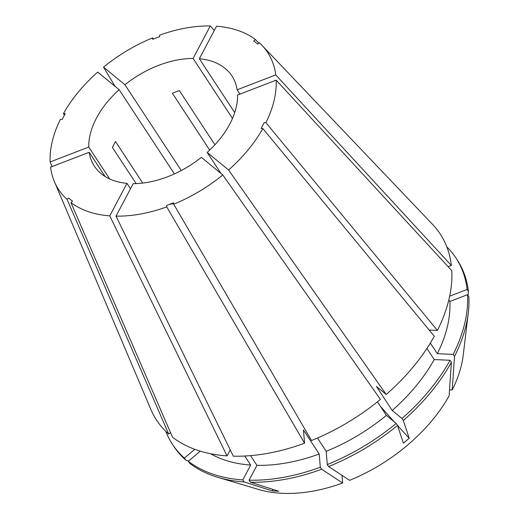 <?xml version="1.0" encoding="UTF-8"?>
<svg xmlns="http://www.w3.org/2000/svg" width="519" height="519" viewBox="0 0 519 519"><rect width="100%" height="100%" fill="white"/><g stroke="black" fill="none" stroke-linecap="round" stroke-linejoin="round"><path stroke-width="0.78" d="M136.127 183.577L112.389 147.415L115.49 141.557L142.738 183.064M207.185 152.404A82.242 51.868 -33.3 0 0 229.8 124.054A82.242 51.868 -33.3 0 0 237.559 95.035L276.179 80.134A124.982 78.823 -33.3 0 1 265.936 122.685L264.21 122.607L261.102 128.465L262.835 128.543A124.982 78.823 -33.3 0 1 228.594 170.011L207.185 152.404L221.042 173.521M133.214 183.635A82.242 51.868 -33.3 0 0 201.372 157.341L222.781 174.948A124.982 78.823 -33.3 0 1 173.709 204.22L173.593 202.78L166.625 205.466L166.748 206.906A124.982 78.823 -33.3 0 1 116.003 216.144L133.214 183.635M130.509 188.747L126.967 183.35A82.242 51.868 -33.3 0 1 94.4 166.177A82.242 51.868 -33.3 0 1 89.19 152.275L105.085 176.492M109.697 178.964L88.749 147.059A82.242 51.868 -33.3 0 1 96.508 118.04A82.242 51.868 -33.3 0 1 119.13 89.69L97.715 72.083A124.982 78.823 -33.3 0 0 63.474 113.551L65.206 113.629L62.105 119.487L60.373 119.409A124.982 78.823 -33.3 0 0 50.129 161.96L88.749 147.059M89.19 152.275L50.564 167.176A124.982 78.823 -33.3 0 0 54.411 181.656A124.982 78.823 -33.3 0 0 67.068 199.413L68.677 198.044L72.537 201.216L70.928 202.585A124.982 78.823 -33.3 0 0 109.756 215.865L126.967 183.35M210.305 25.95A124.982 78.823 -33.3 0 0 159.56 35.188L159.683 36.628L152.716 39.314L152.599 37.874A124.982 78.823 -33.3 0 0 103.528 67.146L124.936 84.759A82.242 51.868 -33.3 0 1 193.094 58.459L210.305 25.95L214.321 30.459M116.003 216.144L233.303 456.175A169.629 106.979 -33.3 0 0 304.556 443.213L166.748 206.906M54.411 181.656L150.847 409.394A169.629 106.979 -33.3 0 0 168.688 434.079L67.068 199.413M64.324 115.296L63.474 113.551M200.23 451.141L188.306 461.261L189.636 463.279A169.622 106.979 -33.3 0 0 217.837 477.324A169.622 106.979 -33.3 0 0 244.144 481.924L272.533 490.968L278.781 491.253L250.392 482.203L249.068 480.185L256.931 465.335A150.095 94.659 -33.3 0 0 319.211 454.002L303.453 429.992L304.556 443.213M170.504 432.535L168.688 434.079M256.931 465.335L250.56 455.63M249.068 480.185A169.622 106.979 -33.3 0 0 320.314 467.217L319.211 454.002M165.795 431.386A169.622 106.979 -33.3 0 0 172.392 444.225A169.622 106.979 -33.3 0 0 184.446 458.089L194.781 449.311M250.392 482.203A169.622 106.979 -33.3 0 0 321.644 469.241L320.314 467.217M172.392 444.225L173.716 446.249A169.622 106.979 -33.3 0 0 185.776 460.106L184.446 458.089M217.837 477.324L258.352 489.411A138.781 87.523 -33.3 0 0 342.65 483.027L321.644 469.241M188.592 461.021L185.776 460.106M449.538 389.847L452.237 389.97A138.781 87.523 -33.3 0 0 463.259 354.905L468.287 312.925A169.622 106.979 -33.3 0 0 468.871 296.693L467.548 294.669L449.902 301.481L448.851 299.872M467.995 295.363L468.436 291.477A169.622 106.979 -33.3 0 0 457.323 260.084L456 258.06A169.622 106.979 -33.3 0 0 446.84 246.901M452.237 389.97L454.495 356.436A169.622 106.979 -33.3 0 0 468.287 312.925M174.41 173.917L119.13 89.69M181.254 170.543L124.936 84.759M232.486 118.468L193.094 58.459M234.711 112.629L199.341 58.744A82.242 51.868 -33.3 0 1 231.909 75.917A82.242 51.868 -33.3 0 1 237.118 89.819L239.94 94.114M214.918 144.762L179.34 90.566L172.379 93.251L209.682 150.082M448.124 266.688L451.348 265.443L275.745 74.918A124.982 78.823 -33.3 0 0 262.017 45.387A124.982 78.823 -33.3 0 0 259.241 42.681L257.632 44.05L253.772 40.878L255.38 39.509A124.982 78.823 -33.3 0 0 216.553 26.229L199.341 58.744M275.745 74.918L237.118 89.819M342.008 475.346L342.65 483.027M451.348 265.443A169.629 106.979 -33.3 0 0 432.606 224.442L262.017 45.387M468.436 291.477L467.106 289.453A169.622 106.979 -33.3 0 0 456 258.06M467.106 289.453L449.681 296.18M222.781 174.948L380.414 399.422A169.629 106.979 -33.3 0 1 311.517 440.527L173.709 204.22M230.235 449.895L227.056 455.896A169.629 106.979 -33.3 0 1 172.542 437.251L70.928 202.585M227.056 455.896L109.756 215.865M52.108 166.58L50.129 161.96M153.468 39.029L152.599 37.874M115.101 86.375L103.528 67.146M328.605 466.555A169.622 106.979 -33.3 0 0 397.502 425.45L403.399 443.174L409.206 438.237L403.308 420.52A169.622 106.979 -33.3 0 0 451.387 362.294L449.136 395.828A138.781 87.523 -33.3 0 1 349.611 480.341L328.605 466.555L327.281 464.531L326.172 451.316L317.459 438.036M326.172 451.316A150.095 94.659 -33.3 0 0 386.396 415.388L377.475 401.81M210.558 453.729A150.095 94.659 -33.3 0 0 250.683 465.05L244.754 456.019M327.281 464.531A169.622 106.979 -33.3 0 0 396.172 423.433L386.396 415.388M188.306 461.261A169.622 106.979 -33.3 0 0 242.821 479.9L250.683 465.05M397.502 425.45L396.172 423.433M244.144 481.924L242.821 479.9M429.161 330.032L437.407 330.402A169.629 106.979 -33.3 0 0 451.79 270.659L276.179 80.134M437.407 330.402L265.936 122.685M454.495 356.436L453.165 354.412L437.335 353.699A150.095 94.659 -33.3 0 0 449.902 301.481M437.335 353.699L430.342 343.053M453.165 354.412A169.622 106.979 -33.3 0 0 467.548 294.669M403.308 420.52L401.985 418.496L392.202 410.451L376.444 386.441L386.227 394.485L228.594 170.011M386.227 394.485A169.629 106.979 -33.3 0 0 434.306 336.267L262.835 128.543M392.202 410.451A150.095 94.659 -33.3 0 0 434.228 359.563L426.923 348.431M401.985 418.496A169.622 106.979 -33.3 0 0 450.064 360.277L434.228 359.563M451.387 362.294L450.064 360.277M258.78 43.077L255.38 39.509M272.533 490.968A318.685 186.366 92.6 0 0 272.67 489.3M409.206 438.237A318.685 47.612 49.7 0 1 397.398 425.301M394.388 421.966A318.685 47.612 49.7 0 1 380.427 406.299M173.67 203.72A318.685 80.108 68.9 0 0 168.597 204.7"/></g></svg>
